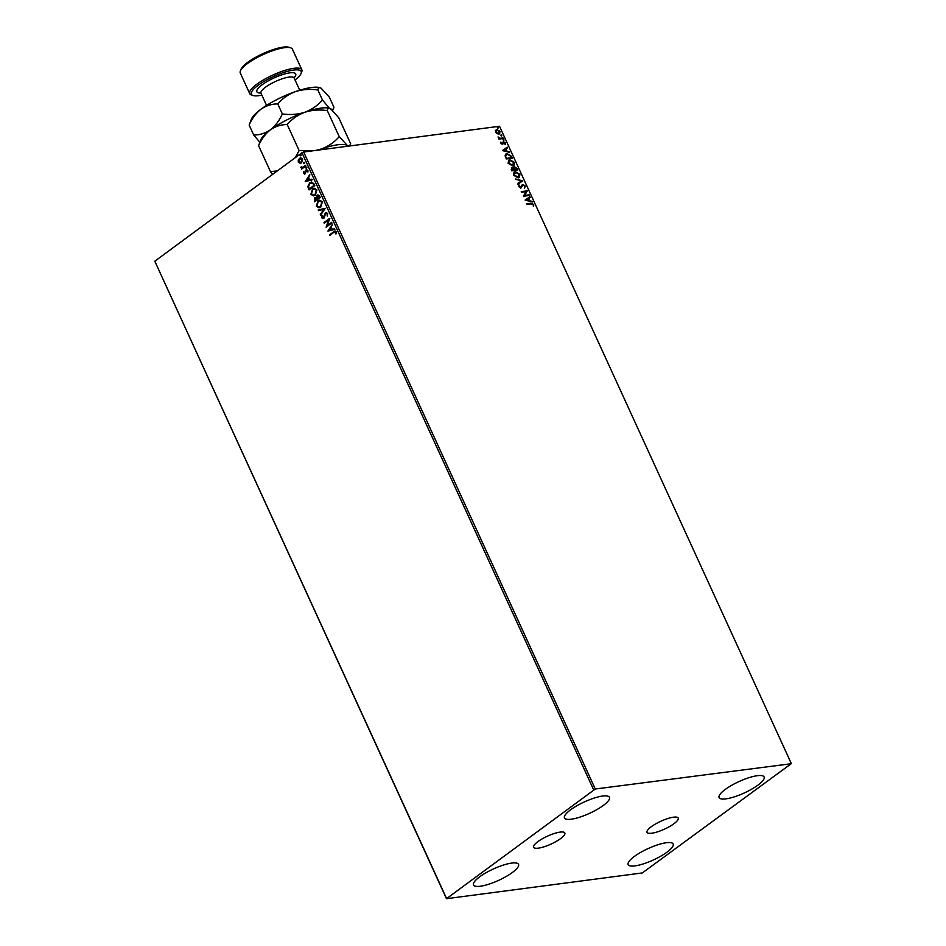 <?xml version="1.0" encoding="UTF-8"?>
<svg xmlns="http://www.w3.org/2000/svg" width="946" height="946" viewBox="0 0 946 946"><rect width="100%" height="100%" fill="white"/><g stroke="black" fill="none" stroke-linecap="round" stroke-linejoin="round"><path stroke-width="1.42" d="M537.919 841.609A17.146 4.34 155.4 0 0 533.639 847.261A17.146 4.34 155.4 0 0 544.21 846.741A17.146 4.34 155.4 0 0 560.54 838.641A17.146 4.34 155.4 0 0 564.821 832.988A17.146 4.34 155.4 0 0 554.25 833.509A17.146 4.34 155.4 0 0 537.919 841.609M651.321 826.698A17.146 4.34 155.4 0 0 647.04 832.338A17.146 4.34 155.4 0 0 657.612 831.818A17.146 4.34 155.4 0 0 673.942 823.718A17.146 4.34 155.4 0 0 678.223 818.065A17.146 4.34 155.4 0 0 667.651 818.586A17.146 4.34 155.4 0 0 651.321 826.698M757.935 785.133A24.75 6.279 -24.6 0 1 734.368 796.839A24.75 6.279 -24.6 0 1 719.102 797.584A24.75 6.279 -24.6 0 1 725.286 789.425A24.75 6.279 -24.6 0 1 748.854 777.718A24.75 6.279 -24.6 0 1 764.108 776.973A24.75 6.279 -24.6 0 1 757.935 785.133M512.354 872.508A24.75 6.279 -24.6 0 1 488.786 884.214A24.75 6.279 -24.6 0 1 473.52 884.959A24.75 6.279 -24.6 0 1 479.705 876.8A24.75 6.279 -24.6 0 1 503.272 865.105A24.75 6.279 -24.6 0 1 518.526 864.36A24.75 6.279 -24.6 0 1 512.354 872.508M603.288 805.472A24.75 6.279 -24.6 0 1 579.732 817.178A24.75 6.279 -24.6 0 1 564.466 817.923A24.75 6.279 -24.6 0 1 570.651 809.776A24.75 6.279 -24.6 0 1 594.206 798.069A24.75 6.279 -24.6 0 1 609.472 797.324A24.75 6.279 -24.6 0 1 603.288 805.472M666.989 852.169A24.75 6.279 -24.6 0 1 643.422 863.864A24.75 6.279 -24.6 0 1 628.168 864.62A24.75 6.279 -24.6 0 1 634.34 856.461A24.75 6.279 -24.6 0 1 657.908 844.754A24.75 6.279 -24.6 0 1 673.174 844.009A24.75 6.279 -24.6 0 1 666.989 852.169M446.477 898.7L642.346 872.933L791.199 763.729L595.282 789.011L446.477 898.7L154.801 261.214L446.441 898.203M497.135 133.67L495.645 132.097L495.609 130.347L496.898 129.543L500.198 131.506L498.968 134.06L497.135 133.67M495.609 130.347L496.898 129.543L500.198 131.506M499.807 133.753L498.968 134.06M503.319 138.506L498.92 139.086L499.287 138.388L498.01 136.922L500.008 138.187L503.319 138.506M500.801 143.366L500.883 142.101L502.184 143.78L503.532 141.746L505.401 142.881L505.389 144.23L503.84 142.361L502.492 144.395L500.801 143.366M500.741 142.444L500.99 143.508L502.515 143.579M502.953 142.042L505.401 142.881M503.84 142.361L503.343 143.284M511.455 156.279L512.306 158.148L506.299 158.94L505.081 155.783L505.803 154.068L507.115 153.595L511.455 156.279L511.892 158.195M517.769 170.067L511.751 170.859L511.23 169.724L511.881 167.69L513.501 168.27L514.458 166.803L517.036 168.471L517.769 170.067M511.301 167.903L513.501 168.27M513.879 167.016L517.036 168.471M522.712 180.863L517.876 184.234L517.568 183.559L521.234 181.005L515.475 178.983L522.712 180.863M529.11 194.852L529.393 195.467L523.386 196.26L526.035 191.66L521.542 192.251L521.258 191.636L527.277 190.844L524.64 195.444L529.11 194.852L528.98 195.526M531.096 203.851L527.099 204.383L526.816 203.768L530.883 203.224L533.662 204.419L533.662 206.027L533.047 204.502L531.096 203.851M791.163 763.233L499.523 126.256L303.654 152.022L595.282 789.011M525.172 200.162L529.961 196.697L530.268 197.371L528.719 198.447L529.748 200.706L532.361 201.947L525.172 200.162M525.196 185.936L524.699 187.911L524.592 186.055L523.067 185.073L520.915 187.97L518.857 186.729L519.165 185.038L520.607 187.355L522.795 184.458L525.196 185.936L524.368 188.148M523.067 185.073L520.915 187.97M518.928 185.357L519.141 186.894L520.276 187.604L521.211 186.882M522.204 184.695L524.864 186.173M518.172 177.872L513.595 175.235L514.092 172.16L515.322 171.699L519.898 174.36L519.366 177.422L518.172 177.872M512.72 165.94L508.132 163.315L508.629 160.229L509.859 159.779L514.435 162.428L513.903 165.503L512.72 165.94M502.48 150.603L507.269 147.138L507.576 147.812L506.027 148.889L507.056 151.147L509.669 152.389L502.48 150.603M503.792 140.516L503.319 139.488L504.052 139.937L503.461 140.765M501.617 135.786L501.155 134.758L501.888 135.207L501.285 136.035M500.883 135.337L501.155 134.758L501.557 135.455M498.093 128.077L497.62 127.048L498.353 127.497L497.762 128.325M300.532 163.291L298.309 162.168L298.25 159.992L300.651 157.793L302.696 158.94L301.549 162.807L300.355 163.327M305.818 165.988L301.585 169.109L301.928 168.033L300.745 167.477L301.254 166.863L302.625 167.395L305.534 165.373L305.818 165.988M301.313 167.194L302.968 167.347L305.605 165.526M303.973 173.012L305.475 172.716L306.078 169.925L307.899 170.327L307.911 172.018L306.386 170.517L305.12 173.792L303.477 173.437L303.524 171.805L304.813 173.189L305.523 170.611L306.752 169.641M307.935 171.936L307.757 170.729L306.386 170.517M305.12 173.792L304.506 174.064M313.954 183.761L314.805 185.629L309.023 189.898L307.805 186.622L309.732 182.767L311.423 182.022L313.954 183.761M314.758 201.616L314.9 197.738L316.472 197.584L317.028 195.266L319.535 195.952L320.268 197.56L314.486 201.817L314.557 197.785L316.13 197.631L317.891 194.9M314.9 197.738L316.472 197.584M325.211 208.357L320.599 215.191L320.292 214.517L323.792 209.326L318.506 210.615L318.199 209.941L325.211 208.357M331.62 222.334L331.892 222.949L326.11 227.217L328.593 220.028L324.277 223.209L323.993 222.594L329.776 218.325L327.304 225.503L331.62 222.334M333.678 232.503L329.835 235.341L329.551 234.726L334.943 231.037L336.149 231.817L336.185 233.816L335.168 231.805L335.901 232.208L333.678 232.503M593.603 789.733L301.963 152.744L154.801 261.214M327.895 231.12L332.46 224.19L331.289 227.052L332.318 229.299L334.553 228.755L334.86 229.429L327.895 231.12M323.591 218.207L321.593 217.769L321.853 215.499L322.184 217.344L323.284 217.604L325.353 212.791L327.694 213.323L327.245 216.066L327.115 213.808L325.625 213.418L324.324 217.237L322.846 218.526M327.351 215.889L327.458 213.761L325.625 213.418M322.184 217.344L323.627 217.568L323.863 216.681M324.206 216.646L326.157 212.448M320.789 207.068L319.062 207.801L316.331 206.287L317.939 200.919L319.618 200.197L322.397 201.758L320.789 207.068M315.337 195.148L313.599 195.881L310.867 194.356L312.476 188.999L314.155 188.278L316.934 189.827L315.337 195.148M305.215 181.561L309.768 174.632L308.609 177.493L309.638 179.74L311.873 179.196L312.18 179.87L305.215 181.561M306.303 168.246L305.83 167.217L306.303 168.246L305.83 167.217L306.551 167.371M304.139 163.516L303.666 162.487L304.139 163.516L303.666 162.487L304.387 162.641M300.615 155.806L299.894 155.641L300.852 154.931M301.963 152.744L303.654 152.022M329.894 234.679L335.109 231.025M336.185 233.78L335.594 233.839M335.936 233.792L335.664 232.728M336.007 232.681L334.021 232.456M328.191 230.978L332.59 224.462M334.577 228.79L332.318 229.299M329.267 230.044L331.951 229.429L330.816 227.75L329.267 230.044L331.608 229.476L330.816 227.75M326.405 226.993L328.593 220.028M324.336 222.547L329.835 218.491M331.691 222.487L327.304 225.503M327.458 213.761L325.968 213.37L327.458 213.761M323.934 218.159L321.593 217.769M321.936 217.722L322.196 215.452M322.527 217.296L323.627 217.568L322.527 217.296M325.696 212.744L326.323 212.436M320.635 214.47L323.792 209.326M318.837 210.532L318.199 209.941M318.542 209.894L325.188 208.286M319.228 207.777L316.331 206.287M316.674 206.24L317.939 200.919M318.282 200.883L319.783 200.185M319.299 207.02L320.848 206.417L322.148 202.172L319.772 200.93M318.223 201.545L316.91 205.826L319.121 207.056L320.505 206.453L321.806 202.208L319.606 200.954L318.223 201.545M317.371 195.231L318.069 194.888M319.417 196.626L317.312 195.893L317.241 198.967L319.736 197.336L317.655 195.846M317.312 195.893L318.022 195.656M316.851 199.038L314.841 198.388L314.793 200.765L316.993 199.358L315.184 198.353M314.841 198.388L315.562 198.152M314.793 200.765L316.65 199.405M319.736 197.336L319.074 196.673M317.241 198.967L319.393 197.371M313.776 195.857L310.867 194.356M311.21 194.32L312.476 188.999M312.819 188.952L314.32 188.254M313.836 195.101L315.385 194.486L316.685 190.241L314.32 189.011M312.759 189.614L311.447 193.895L313.658 195.124L315.042 194.533L316.342 190.288L314.143 189.023L312.759 189.614M309.295 189.697L307.805 186.622M308.148 186.575L309.732 182.767M310.075 182.732L311.601 182.01M313.067 183.205L310.016 183.394L308.502 186.539L309.33 188.845L314.273 185.404L313.067 183.205L311.518 182.779M309.33 188.845L313.93 185.451L312.724 183.24M305.511 181.419L309.898 174.904M311.884 179.232L309.638 179.74M306.587 180.485L309.259 179.87L308.136 178.191L306.587 180.485L308.916 179.917L308.136 178.191M305.463 173.745L303.477 173.437M303.82 173.39L303.879 171.758M307.757 170.729L306.729 170.481L307.757 170.729M306.646 168.199L305.936 168.045M306.173 167.17L306.894 167.336M302.271 167.986L300.745 167.477M301.656 167.146L302.968 167.347L301.656 167.146M304.482 163.469L303.761 163.315M304.009 162.44L304.73 162.606M300.119 163.268L298.309 162.168M298.652 162.121L298.25 159.992M298.593 159.945L299.48 158.289M299.823 158.242L300.828 157.769M300.509 162.558L301.62 162.144L302.519 159.283L300.107 158.857M302.519 159.283L299.764 158.904L300.887 158.49M299.764 158.904L298.83 161.79L301.277 162.192L302.176 159.33M301.62 162.144L300.686 162.546M300.958 155.759L300.237 155.605M300.485 154.73L301.195 154.896M526.898 203.958L530.552 203.473L533.662 204.419M533.331 204.667L533.331 206.263M525.125 200.067L529.961 196.697M529.63 196.945L529.937 197.608M529.748 200.706L528.719 198.447M529.417 200.942L532.054 201.273M526.603 199.925L528.684 200.765L528.223 198.79L526.603 199.925L529.015 200.517M521.352 191.825L527.277 190.844M527.005 191.222L524.64 195.444M524.309 195.68L528.779 195.089M521.352 187.781L520.584 188.219M520.276 187.604L520.879 187.131L520.276 187.604M517.568 183.571L521.234 181.005M515.641 179.35L522.665 180.769M513.938 172.29L515.322 171.699M514.991 171.947L519.898 174.36M519.567 174.608L519.188 177.541M515.274 172.562L513.867 175.377L517.557 177.493L518.692 176.997M514.458 172.822L515.605 172.314L514.198 175.128L518.526 177.139M517.557 177.493L519.283 174.466L515.605 172.314M516.705 168.707L517.356 170.126M514.742 167.418L513.784 168.766L514.411 167.667L514.305 170.079L516.871 169.535L514.742 167.418L514.636 169.831L516.871 169.535M512.176 168.305L511.762 170.41L514.021 169.913L512.176 168.305L512.093 170.162L514.021 169.913M508.475 160.359L509.859 159.779M509.527 160.016L514.435 162.428M514.104 162.677L513.725 165.609M509.811 160.631L508.404 163.445L512.105 165.562L513.229 165.077M509.007 160.891L510.142 160.394L508.735 163.209L513.063 165.207M512.105 165.562L513.832 162.535L510.142 160.394M505.649 154.198L507.115 153.595M506.784 153.843L511.124 156.528M507.068 154.458L505.471 156.279L506.299 158.479L511.077 157.852L510.201 155.321L507.399 154.21L506.193 154.73M506.299 158.479L511.408 157.604M505.471 156.279L506.63 158.242M507.399 154.21L505.803 156.031M502.444 150.52L507.269 147.138M506.938 147.387L507.245 148.049M507.056 151.147L506.027 148.889M506.725 151.384L509.362 151.715M503.911 150.367L505.992 151.206L505.531 149.232L503.911 150.367L506.323 150.958M505.069 143.13L505.058 144.478M503.012 143.52L502.752 144.348M502.988 139.736L503.721 140.185M503.036 137.891L499.677 138.435L498.329 137.678L500.008 138.187M495.278 130.595L496.567 129.779M499.866 131.742L498.637 134.308M496.851 130.406L495.858 132.274L498.353 133.693L499.181 133.303M496.343 130.548L497.182 130.158L496.189 132.038L499.039 133.433M498.353 133.693L499.654 131.577L497.182 130.158M497.289 127.296L498.022 127.734M295.034 79.961A27.351 6.929 155.4 0 0 301.065 73.516A27.351 6.929 155.4 0 0 287.371 71.376A27.351 6.929 155.4 0 0 258.258 85.223A27.351 6.929 155.4 0 0 253.055 95.499A27.351 6.929 155.4 0 0 261.876 95.144M253.055 95.499L251.423 94.955A28.652 7.261 -24.6 0 1 249.72 93.642A28.652 7.261 -24.6 0 1 256.874 84.194A28.652 7.261 -24.6 0 1 284.167 70.643A28.652 7.261 -24.6 0 1 301.833 69.779A28.652 7.261 -24.6 0 1 301.715 71.931L301.065 73.516M240.402 70.867L241.053 69.283A27.351 6.929 -24.6 0 1 247.769 62.318A27.351 6.929 -24.6 0 1 289.062 47.3L290.694 47.844A28.652 7.261 155.4 0 0 247.438 63.571A28.652 7.261 155.4 0 0 240.402 70.867A28.652 7.261 155.4 0 0 240.284 73.019L249.72 93.642M301.833 69.779L292.397 49.157A28.652 7.261 155.4 0 0 290.694 47.844M249.141 125.026C252.109 118.38 256.07 113.094 261.025 109.157A39.082 9.909 -24.6 0 0 251.423 119.101L249.141 125.026L253.705 135.018C259.712 135.042 265.306 133.303 270.461 129.779A39.082 9.909 -24.6 0 1 304.825 112.255C297.694 114.501 290.197 115.045 282.346 113.91C279.377 120.556 275.416 125.842 270.461 129.779A39.082 9.909 -24.6 0 0 260.871 139.724L258.577 145.649C261.545 139.003 265.507 133.717 270.461 129.779C275.617 126.267 281.199 124.517 287.217 124.541C291.936 119.042 297.813 114.951 304.825 112.255C311.967 110.008 319.452 109.452 327.304 110.599L339.224 136.626C334.506 142.113 328.64 146.216 321.616 148.912L315.68 150.438M287.217 124.541L299.137 150.568L295.14 157.781M312.156 150.899L299.137 150.568M327.304 110.599C327.576 108.388 328.664 107.809 330.603 108.861L338.763 117.765L350.682 143.792L349.429 146.003M348.802 146.086L347.383 145.518L339.224 136.626M329.445 108.329L322.444 99.957C317.726 105.455 311.849 109.559 304.825 112.255A39.082 9.909 -24.6 0 1 329.445 108.329A39.082 9.909 -24.6 0 1 329.598 108.388M258.577 145.649L270.497 171.675L272.602 174.383M277.403 170.848L270.497 171.675M348.152 146.169A39.082 9.909 155.4 0 0 347.383 145.518A39.082 9.909 -24.6 0 0 321.616 148.912A39.082 9.909 -24.6 0 0 318.388 150.083M320.162 87.765A39.082 9.909 -24.6 0 0 320.008 87.706A39.082 9.909 -24.6 0 0 295.389 91.632C288.364 94.328 282.499 98.431 277.769 103.918C271.762 103.894 266.181 105.645 261.025 109.157A39.082 9.909 -24.6 0 1 295.389 91.632C302.519 89.385 310.016 88.829 317.868 89.976C318.128 87.765 319.228 87.186 321.155 88.238L329.326 97.142L333.891 107.123L333.583 108.258M333.891 107.123C333.631 109.334 332.531 109.913 330.603 108.861M253.705 135.018L259.831 142.243M320.008 87.706L321.155 88.238M317.868 89.976L322.444 99.957M277.769 103.918L282.346 113.91M299.728 90.213L294.147 78.01A18.234 4.624 155.4 0 0 282.901 78.565A18.234 4.624 155.4 0 0 265.53 87.186A18.234 4.624 155.4 0 0 260.978 93.193L260.871 92.602M260.883 93.015A21.368 5.416 -24.6 0 1 262.219 84.702A21.368 5.416 -24.6 0 1 287.324 73.303A21.368 5.416 -24.6 0 1 294.064 77.82M349.949 145.932L350.327 144.986M332.637 110.528L333.548 108.329M260.978 93.193L266.571 105.396"/></g></svg>
